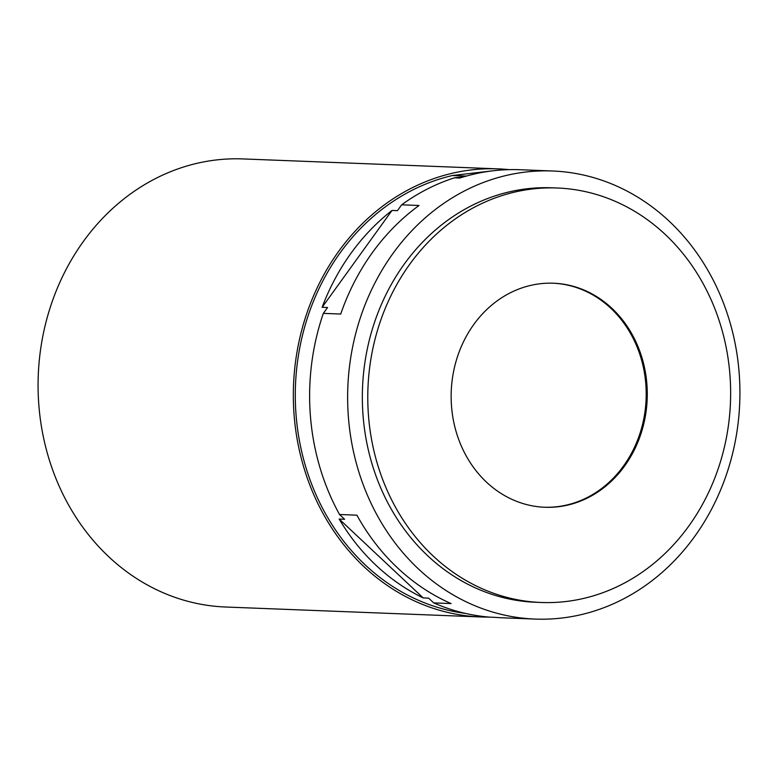 <?xml version="1.0" encoding="UTF-8"?>
<svg xmlns="http://www.w3.org/2000/svg" width="778" height="778" viewBox="0 0 778 778"><rect width="100%" height="100%" fill="white"/><g stroke="black" fill="none" stroke-linecap="round" stroke-linejoin="round"><path stroke-width="1.17" d="M553.032 283.202A112.1 98.047 -87.8 0 1 645.789 383.778A112.1 98.047 -87.8 0 1 544.299 507.237M646.868 383.826A112.1 98.047 -87.8 0 1 544.843 507.266A112.1 98.047 -87.8 0 1 451.551 406.661A112.1 98.047 -87.8 0 1 553.576 283.221A112.1 98.047 -87.8 0 1 646.868 383.826M368.539 416.366A207.395 181.391 -87.8 0 1 557.281 188.004A207.395 181.391 -87.8 0 1 729.881 374.121A207.395 181.391 -87.8 0 1 541.128 602.483A207.395 181.391 -87.8 0 1 368.539 416.366M541.128 602.483L535.702 602.269A207.395 181.391 -87.8 0 1 363.102 416.162A207.395 181.391 -87.8 0 1 551.855 187.799L557.281 188.004M465.545 613.424A221.963 194.14 -87.8 0 1 296.107 415.53A221.963 194.14 -87.8 0 1 452.388 175.527L491.21 170.985A221.963 194.14 -87.8 0 1 491.385 170.985M535.05 619.074A224.21 196.095 92.2 0 0 739.1 372.195A224.21 196.095 92.2 0 0 552.506 170.995A224.21 196.095 92.2 0 0 348.456 417.874A224.21 196.095 92.2 0 0 535.05 619.074L502.462 617.8A224.21 196.095 92.2 0 1 495.168 617.362L489.732 617.149A224.21 196.095 -87.8 0 1 433.696 602.892L428.62 598.126L423.183 597.912A221.963 194.14 -87.8 0 1 339.169 519.052L344.596 519.266L339.519 514.501A224.21 196.095 -87.8 0 1 310.441 416.386A224.21 196.095 -87.8 0 1 323.337 313.369L327.567 307.514L322.131 307.3A221.963 194.14 -87.8 0 1 392.015 210.449L397.441 210.663L401.662 204.809A224.21 196.095 -87.8 0 1 454.381 177.831L464.252 176.684M488.895 617.08A224.21 196.095 -87.8 0 1 480.736 616.954A224.21 196.095 -87.8 0 1 294.152 415.753A224.21 196.095 -87.8 0 1 498.202 168.875A224.21 196.095 -87.8 0 1 509.055 169.643M480.736 616.954L225.494 607.005A224.21 196.095 -87.8 0 1 38.9 405.805A224.21 196.095 -87.8 0 1 242.95 158.926L498.202 168.875M552.506 170.995L519.928 169.721A224.21 196.095 92.2 0 0 459.817 178.045L454.381 177.831M401.662 204.809L419.041 205.489A224.21 196.095 92.2 0 0 340.715 314.049L323.337 313.369M339.519 514.501L356.898 515.182A224.21 196.095 92.2 0 0 451.075 603.572L433.696 602.892M466.372 176.071L452.388 175.527M392.015 210.449L322.131 307.3M423.183 597.912L339.169 519.052"/></g></svg>
